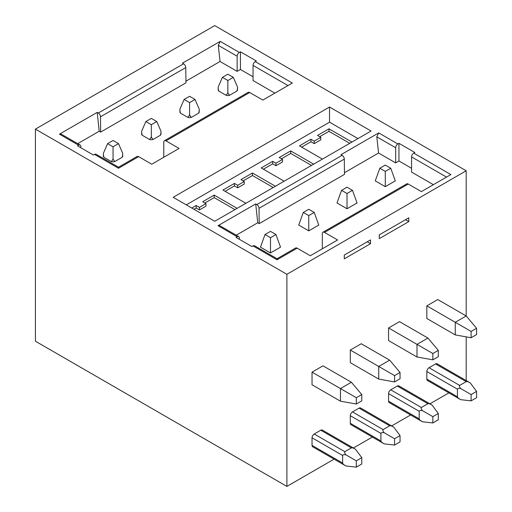 <?xml version="1.0" encoding="UTF-8"?>
<svg xmlns="http://www.w3.org/2000/svg" width="512" height="512" viewBox="0 0 512 512"><rect width="100%" height="100%" fill="white"/><g stroke="black" fill="none" stroke-linecap="round" stroke-linejoin="round"><path stroke-width="0.77" d="M356.314 404.026L361.779 400.87L361.779 394.554L356.314 397.709L356.314 404.026L340.461 401.184L340.461 388.557L356.314 397.709M394.579 445.056L400.045 441.901L400.045 435.584L394.579 438.739L394.579 445.056L384.115 443.846C382.029 442.624 380.96 441.658 380.915 440.954L380.915 433.376L350.298 415.699L350.298 423.277A3.091 1.786 120 0 0 350.938 424.691L384.115 443.846M394.579 381.933L400.045 378.771L400.045 372.461L394.579 375.616L394.579 381.933L378.726 379.091L378.726 366.464L394.579 375.616M356.314 467.149L361.779 463.994L361.779 457.677L356.314 460.832L356.314 467.149L345.85 465.939C343.763 464.717 342.694 463.75 342.65 463.046L342.65 455.469L312.032 437.792A3.091 1.786 -60 0 1 314.221 434.01L344.832 451.68L351.392 447.898L320.781 430.221A3.091 1.786 -60 0 1 322.323 430.067L355.501 449.222L361.779 457.677M243.162 180.89L252.454 175.52L273.222 187.507M252.454 175.52L252.454 172.998L240.973 179.622L244.256 181.517L244.256 184.045L237.696 187.834L234.413 185.939L225.12 191.302M204.896 202.982L214.189 197.613L234.95 209.606M205.99 203.61L205.99 206.138L199.43 209.926L196.147 208.032L196.147 205.504L199.43 207.398L205.99 203.61L202.707 201.715L214.189 195.091L214.189 197.613M193.958 209.293L196.147 208.032M156.781 121.549L151.315 124.704L145.85 121.549L151.315 118.394L156.781 121.549L160.966 131.213C160.954 133.632 160.653 135.04 160.058 135.437L153.498 139.219A3.091 1.786 -0 0 1 149.126 139.219L142.566 135.437A3.091 1.786 -0 0 1 141.664 134.17L141.664 131.213L145.85 121.549M118.515 143.642L113.05 146.797L107.578 143.642L113.05 140.486L118.515 143.642L122.701 153.306C122.688 155.725 122.381 157.133 121.792 157.53L115.232 161.312A3.091 1.786 180 0 1 110.861 161.312L104.301 157.53A3.091 1.786 180 0 1 103.392 156.262L103.392 153.306L107.578 143.642M314.221 212.442L308.755 209.286L303.29 212.442L308.755 215.597L314.221 212.442L318.778 225.069L308.755 230.854L308.755 215.597M275.955 234.534L270.49 231.379L265.018 234.534L270.49 237.696L275.955 234.534L280.512 247.162L270.49 252.947L260.467 247.162L265.018 234.534M351.392 382.246L322.97 365.837L312.032 372.147L340.461 388.557L351.392 382.246L361.779 394.554M394.579 438.739L384.115 432.698C382.88 431.008 382.541 429.971 383.098 429.587L389.658 425.798C390.298 425.491 391.667 425.933 393.766 427.13L400.045 435.584M384.115 432.698C382.029 432.474 380.96 432.698 380.915 433.376M389.658 360.154L361.235 343.744L350.298 350.054L378.726 366.464L389.658 360.154L400.045 372.461M342.65 455.469C342.694 454.79 343.763 454.566 345.85 454.79L356.314 460.832M345.85 465.939L312.672 446.784A3.091 1.786 -60 0 1 312.032 445.37L312.032 437.792M345.85 454.79C344.608 453.101 344.275 452.064 344.832 451.68M355.501 449.222L355.501 449.222C353.402 448.026 352.032 447.584 351.392 447.898M416.992 344.371L432.845 353.523L432.845 359.84L416.992 356.998L416.992 344.371L427.923 338.061L399.501 321.645L388.563 327.962L416.992 344.371M432.845 416.646L422.381 410.605C420.294 410.381 419.226 410.605 419.181 411.283L419.181 418.861C419.226 419.565 420.294 420.531 422.381 421.754L432.845 422.963L438.31 419.808L438.31 413.491L432.845 416.646L432.845 422.963M275.962 165.734L272.678 163.846L272.678 161.318L275.962 163.213L275.962 165.734L282.522 161.952L282.522 159.424L275.962 163.213M263.386 169.21L272.678 163.846M284.154 181.197L261.203 167.949L272.678 161.318M275.405 186.246L252.454 172.998M244.256 181.517L237.696 185.306L237.696 187.834M237.696 185.306L234.413 183.411L234.413 185.939M245.888 203.29L222.931 190.042L234.413 183.411M237.139 208.339L214.189 195.091M199.43 209.926L199.43 207.398M191.776 208.032L196.147 205.504M163.776 157.274L163.776 142.125A3.091 1.786 60 0 1 164.416 140.71A3.091 1.786 60 0 1 165.965 140.864L179.085 148.435L151.75 164.218L138.63 156.64A3.091 1.786 -120 0 0 137.082 156.493L118.515 167.213L96.051 154.246A3.091 1.786 120 0 0 94.509 154.4L93.414 155.027L77.517 145.85L78.605 145.216A3.091 1.786 -60 0 1 80.154 145.062A3.091 1.786 -60 0 1 80.794 146.483L80.794 147.744M179.93 109.12L179.93 112.077A3.091 1.786 -0 0 0 180.832 113.344C180.243 112.947 179.942 111.539 179.93 109.12L184.115 99.456L189.581 96.301L195.046 99.456L189.581 102.611L184.115 99.456M180.832 113.344L187.392 117.126C188 117.427 188.73 116.614 189.581 114.694L189.581 102.611M187.392 117.126A3.091 1.786 -0 0 0 191.77 117.126C191.155 117.427 190.426 116.614 189.581 114.694M141.664 131.213C141.677 133.632 141.978 135.04 142.566 135.437M149.126 139.219C149.734 139.52 150.464 138.707 151.315 136.787L151.315 124.704M151.315 136.787C152.16 138.707 152.89 139.52 153.498 139.219M160.058 135.437A3.091 1.786 -0 0 0 160.966 134.17L160.966 131.213M103.392 153.306C103.411 155.725 103.712 157.133 104.301 157.53M110.861 161.312C111.469 161.613 112.198 160.8 113.05 158.88L113.05 146.797M113.05 158.88C113.894 160.8 114.624 161.613 115.232 161.312M122.701 153.306L122.701 156.262A3.091 1.786 180 0 1 121.792 157.53M77.715 143.654L99.219 131.238L97.184 112.39L98.304 113.037A3.091 1.786 60 0 1 100.493 116.794L100.666 132.07L185.946 82.835L185.773 67.552A3.091 1.786 -120 0 0 183.584 63.802L182.464 63.155L220.186 41.376L239.328 52.429L240.422 51.795L256.32 60.973L255.226 61.606A3.091 1.786 120 0 0 253.043 65.395L253.043 80.544L274.861 93.139M99.219 131.238L100.666 132.07M97.184 112.39L59.462 134.163L61.094 134.061L80.154 145.062M118.515 167.213L118.515 168.256L94.509 154.4M236.25 235.187L257.754 222.765L255.718 203.917L217.997 225.696L219.629 225.594L238.688 236.595A3.091 1.786 -60 0 1 239.328 238.01L239.328 239.27M322.31 248.8L322.31 233.651A3.091 1.786 60 0 1 322.95 232.237A3.091 1.786 60 0 1 324.499 232.39L337.619 239.968L310.285 255.744L297.165 248.173A3.091 1.786 -120 0 0 295.616 248.019L277.05 258.739L254.586 245.773A3.091 1.786 120 0 0 253.043 245.926L251.949 246.56L236.045 237.376L237.139 236.749A3.091 1.786 -60 0 1 238.688 236.595M277.05 258.739L277.05 259.789L253.043 245.926M347.021 208.762L336.998 202.976L341.555 190.349L347.021 193.504L352.486 190.349L357.043 202.976L347.021 208.762L347.021 193.504M308.755 230.854L298.733 225.069L303.29 212.442M270.49 252.947L270.49 237.696M257.754 222.765L259.2 223.603L344.48 174.368L344.307 159.085A3.091 1.786 -120 0 0 342.118 155.328L340.998 154.682L378.72 132.902L397.862 143.955L398.95 143.322L414.854 152.506L413.76 153.133A3.091 1.786 120 0 0 411.571 156.922L411.571 172.07L433.395 184.672M255.718 203.917L256.838 204.563A3.091 1.786 60 0 1 259.027 208.32L259.2 223.603M214.726 221.28L173.178 197.293L329.53 107.027L371.072 131.014L214.726 221.28M334.086 459.149L286.886 486.4L35.418 341.216L35.418 129.12L214.726 25.6L466.195 170.784L286.886 274.304L35.418 129.12M286.886 486.4L286.886 274.304M379.27 234.854L379.27 238.637L408.794 221.594L408.794 217.811L379.27 234.854M416.992 356.998L388.563 340.582L388.563 327.962M438.31 413.491L432.032 405.037L398.861 385.882A3.091 1.786 120 0 0 397.312 386.035L390.752 389.824A3.091 1.786 120 0 0 388.563 393.606L388.563 401.184A3.091 1.786 120 0 0 389.21 402.598L422.381 421.754M422.381 410.605C421.146 408.915 420.806 407.878 421.363 407.494L427.923 403.706L397.312 386.035M312.032 372.147L312.032 384.768L340.461 401.184M370.528 239.904L344.288 255.053L344.288 258.842L370.528 243.693L370.528 239.904M367.245 241.798L370.528 243.693M393.766 427.13L360.595 407.974A3.091 1.786 120 0 0 359.046 408.128L352.486 411.917A3.091 1.786 120 0 0 350.298 415.699M378.726 379.091L350.298 362.675L350.298 350.054M320.781 430.221L314.221 434.01M255.226 61.606L292.352 83.04L262.835 100.083L249.715 92.512A3.091 1.786 -120 0 0 248.166 92.358L164.416 140.71M186.298 204.87L329.53 122.176L329.53 107.027M413.76 153.133L450.886 174.573L421.363 191.616L408.243 184.038A3.091 1.786 -120 0 0 406.701 183.885L322.95 232.237M344.461 172.71L378.566 153.018L395.674 162.893L398.95 160.998L411.571 168.288M379.821 168.256L375.264 180.883L385.286 186.669L395.309 180.883L390.752 168.256L385.286 165.101L379.821 168.256L385.286 171.411L390.752 168.256M448.89 392.87L429.926 403.814M410.624 414.963L391.661 425.907M372.352 437.056L353.395 448M466.195 380.57L466.195 336.864M455.258 334.906L426.835 318.49L426.835 305.869L471.11 331.43L471.11 337.747L455.258 334.906L455.258 322.278L466.195 315.968L466.195 170.784M471.11 337.747L476.582 334.586L476.582 328.275L466.195 315.968L437.766 299.552L426.835 305.869M476.582 391.398L470.304 382.944C468.198 381.747 466.829 381.306 466.195 381.613L435.578 363.942L429.018 367.731L459.635 385.402C459.072 385.786 459.411 386.822 460.646 388.512C458.56 388.288 457.498 388.512 457.446 389.19L457.446 396.768C457.498 397.472 458.56 398.438 460.646 399.661L471.11 400.87L476.582 397.709L476.582 391.398L471.11 394.554L471.11 400.87M435.578 363.942A3.091 1.786 -60 0 1 437.126 363.789L470.304 382.944M460.646 399.661L427.475 380.506A3.091 1.786 -60 0 1 426.835 379.091L426.835 371.514A3.091 1.786 -60 0 1 429.018 367.731M185.926 81.184L220.038 61.491L237.139 71.366L240.422 69.472L253.043 76.755M198.33 113.344A3.091 1.786 -0 0 0 199.232 112.077L199.232 109.12C199.219 111.539 198.918 112.947 198.33 113.344L191.77 117.126M218.195 87.027L222.381 77.363L227.846 74.202L233.312 77.363L237.498 87.027L237.498 89.984A3.091 1.786 180 0 1 236.595 91.251L230.035 95.034A3.091 1.786 180 0 1 225.658 95.034L219.098 91.251A3.091 1.786 180 0 1 218.195 89.984L218.195 87.027C218.208 89.446 218.509 90.854 219.098 91.251M329.53 122.176L357.952 138.592M313.67 164.154L290.72 150.906L279.238 157.53L282.522 159.424M322.419 159.104L299.469 145.856L310.95 139.226L314.227 141.12L320.787 137.331L317.51 135.437L328.986 128.813L351.942 142.061M352.486 190.349L347.021 187.194L341.555 190.349M199.232 109.12L195.046 99.456M405.51 219.706L408.794 221.594M281.427 158.797L290.72 153.427L311.488 165.414M432.032 405.037C429.933 403.84 428.563 403.398 427.923 403.706M432.845 359.84L438.31 356.678L438.31 350.368L432.845 353.523M427.923 338.061L438.31 350.368M233.312 77.363L227.846 80.518L222.381 77.363M230.035 95.034C229.421 95.328 228.698 94.522 227.846 92.602L227.846 80.518M237.498 87.027C237.485 89.446 237.184 90.854 236.595 91.251M227.846 92.602C227.002 94.522 226.272 95.328 225.658 95.034M466.195 381.613L459.635 385.402M460.646 388.512L471.11 394.554M476.582 328.275L471.11 331.43M385.286 186.669L385.286 171.411M319.693 136.704L328.986 131.334L349.754 143.322M320.787 137.331L320.787 139.859L314.227 143.642L310.95 141.754L310.95 139.226M301.651 147.117L310.95 141.754M220.038 61.491L218.291 45.331L220.186 41.376M237.139 71.366L237.139 56.218A3.091 1.786 -60 0 1 239.328 52.429M240.422 51.795L240.422 69.472M397.862 143.955A3.091 1.786 -60 0 0 395.674 147.744L395.674 162.893M398.95 143.322L398.95 160.998M378.566 153.018L376.819 136.858L378.72 132.902M290.72 153.427L290.72 150.906M328.986 131.334L328.986 128.813M314.227 143.642L314.227 141.12M78.605 145.216L59.462 134.163M138.63 156.64L118.515 168.256M237.139 236.749L217.997 225.696M297.165 248.173L277.05 259.789M390.752 389.824L421.363 407.494M419.181 411.283L388.563 393.606M388.563 401.184L419.181 418.861M350.298 423.277L380.915 440.954M389.658 425.798L359.046 408.128M352.486 411.917L383.098 429.587M312.032 445.37L342.65 463.046M249.715 92.512L165.965 140.864M344.307 159.085L259.027 208.32M256.838 204.563L342.118 155.328M408.243 184.038L324.499 232.39M98.304 113.037L183.584 63.802M185.773 67.552L100.493 116.794M426.835 379.091L457.446 396.768M457.446 389.19L426.835 371.514M287.981 85.568L253.043 65.395M237.139 56.218L218.291 45.331M446.515 177.094L411.571 156.922M395.674 147.744L376.819 136.858"/></g></svg>
